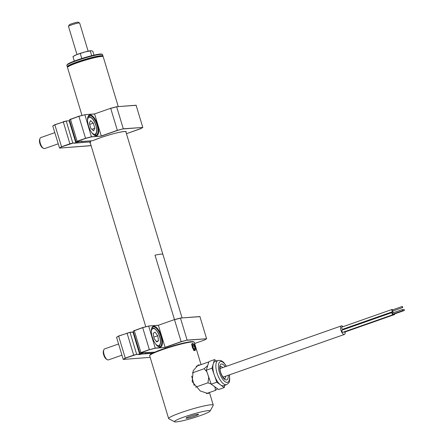 <?xml version="1.0" encoding="UTF-8"?>
<svg xmlns="http://www.w3.org/2000/svg" width="444" height="444" viewBox="0 0 444 444"><rect width="100%" height="100%" fill="white"/><g stroke="black" fill="none" stroke-linecap="round" stroke-linejoin="round"><path stroke-width="0.67" d="M67.544 67.283L67.777 66.85A18.293 1.815 -16.8 0 1 77.567 62.354A18.293 1.815 -16.8 0 1 102.625 56.333L103.058 56.56A18.642 1.854 163.2 0 0 77.522 62.698A18.642 1.854 163.2 0 0 67.544 67.283A18.642 1.854 163.2 0 0 67.505 67.488L81.979 115.412M118.259 106.599L103.197 56.71A18.642 1.854 163.2 0 0 103.058 56.56M195.349 349.961L194.672 350.693L193.967 350.527L191.586 344.239L192.474 343.423L193.223 343.706M200.111 415.662A18.642 1.854 163.2 0 0 210.09 411.077A18.642 1.854 163.2 0 0 202.264 411.677A18.642 1.854 163.2 0 0 184.449 416.866A18.642 1.854 163.2 0 0 174.575 421.8A18.642 1.854 163.2 0 0 200.111 415.662M174.575 421.8L168.809 418.748A23.304 2.314 -16.8 0 1 168.631 418.559A23.304 2.314 -16.8 0 1 181.152 412.576A23.304 2.314 -16.8 0 1 213.248 405.089A23.304 2.314 -16.8 0 1 213.203 405.344L210.09 411.077M189.538 416.472A6.527 0.649 163.2 0 0 186.047 418.076A6.527 0.649 163.2 0 0 188.789 417.865A6.527 0.649 163.2 0 0 195.021 416.05A6.527 0.649 163.2 0 0 198.479 414.324A6.527 0.649 163.2 0 0 189.538 416.472M209.118 392.618L208.264 393.551L200.311 391.02L192.18 381.646L193.184 370.751L198.218 364.974L199.972 364.99M201.032 364.618L194.283 342.269A23.304 2.314 163.2 0 0 194.106 342.08A23.304 2.314 163.2 0 0 162.182 349.755A23.304 2.314 163.2 0 0 149.711 355.483A23.304 2.314 163.2 0 0 149.667 355.738L168.631 418.559M149.711 355.483L150.022 354.911A22.838 2.27 -16.8 0 1 162.249 349.295A22.838 2.27 -16.8 0 1 193.529 341.775L194.106 342.08M402.836 310.062L402.397 309.535L402.78 310.634L402.836 310.062M402.397 309.535L392.368 313.059L392.318 313.625L392.751 314.158L402.78 310.634M392.757 312.92A1.166 0.477 70.6 0 0 392.174 312.509A1.166 0.477 70.6 0 0 392.069 313.647A1.166 0.477 70.6 0 0 392.946 314.707A1.166 0.477 70.6 0 0 393.145 314.019M392.174 312.509L342.035 330.136A1.166 0.477 70.6 0 0 341.93 331.268A1.166 0.477 70.6 0 0 342.807 332.334L392.946 314.707M402.691 307.009L402.253 306.477L402.203 307.048L402.641 307.575L402.691 307.009M402.253 306.477L392.224 310.001L392.174 310.572L392.613 311.1L402.641 307.575M392.618 309.868A1.166 0.477 70.6 0 0 392.035 309.451A1.166 0.477 70.6 0 0 391.93 310.589A1.166 0.477 70.6 0 0 392.807 311.649A1.166 0.477 70.6 0 0 393.001 310.966M392.035 309.451L341.891 327.078A1.166 0.477 70.6 0 0 341.791 328.216A1.166 0.477 70.6 0 0 342.663 329.276L392.807 311.649M394.006 312.482A1.166 0.477 70.6 0 0 393.7 312.393A1.166 0.477 70.6 0 0 393.517 312.654M404.362 309.945L403.923 309.413L404.306 310.517L404.362 309.945M393.933 313.742L394.278 314.041L404.306 310.517M393.706 313.825A1.166 0.477 70.6 0 0 394.472 314.591A1.166 0.477 70.6 0 0 394.672 313.902M343.861 331.962A1.166 0.477 70.6 0 0 344.333 332.212L394.472 314.591M345.166 331.923A4.545 1.859 -109.4 0 1 344.389 334.46A4.545 1.859 -109.4 0 1 340.97 330.319A4.545 1.859 -109.4 0 1 341.375 325.89A4.545 1.859 -109.4 0 1 343.029 326.679M344.294 328.704A4.545 1.859 -109.4 0 1 344.527 329.259M211.105 383.932L207.953 382.817L208.697 377.417A13.054 5.345 70.6 0 0 209.729 379.964M206.904 371.822L204.179 368.725L207.437 365.839A13.054 5.345 70.6 0 0 207.137 367.515M208.536 362.842L207.942 362.193L208.663 362.404M214.141 386.313L214.979 387.151A13.054 5.345 70.6 0 0 216.217 387.817M207.853 365.118L207.437 365.839M208.208 375.574L208.697 377.417M217.482 388.728L215.484 390.376L206.355 393.584M215.484 390.376L214.979 387.151M207.953 382.817L195.549 387.179M204.179 368.725L192.357 372.882M191.664 376.068L194.2 385.553M207.942 362.193L196.209 366.317M212.948 368.936A12.815 5.25 70.6 0 0 214.38 375.208A12.815 5.25 70.6 0 0 220.513 384.887A12.815 5.25 70.6 0 0 223.626 385.681L226.634 384.626A12.815 5.25 -109.4 0 1 220.191 380.036A12.815 5.25 -109.4 0 1 215.956 367.876A12.815 5.25 -109.4 0 1 218.132 360.439L215.124 361.499A12.815 5.25 70.6 0 0 213.242 363.914A12.815 5.25 70.6 0 0 212.948 368.936M216.478 361.022L214.524 359.607L211.954 368.215L216.805 382.195L211.189 384.171L218.609 389.549L224.22 387.573L224.925 385.226M216.805 382.195L224.22 387.573M214.524 359.607L208.908 361.583L206.338 370.191L211.189 384.171M211.954 368.215L206.338 370.191M66.905 65.174L67.216 64.602A18.176 1.804 -16.8 0 1 68.726 63.503A18.176 1.804 -16.8 0 1 87.146 56.915A18.176 1.804 -16.8 0 1 101.843 54.146L102.42 54.451A18.642 1.854 163.2 0 0 87.346 57.293A18.642 1.854 163.2 0 0 68.454 64.047A18.642 1.854 163.2 0 0 66.905 65.174A18.642 1.854 163.2 0 0 66.866 65.379L67.272 66.711A18.642 1.854 -16.8 0 1 68.859 65.379A18.642 1.854 -16.8 0 1 88.628 58.375A18.642 1.854 -16.8 0 1 102.964 55.933A18.642 1.854 -16.8 0 1 102.93 56.138L102.78 56.41M67.693 67.005L67.416 66.861A18.642 1.854 -16.8 0 1 67.272 66.711M102.964 55.933L102.564 54.601A18.642 1.854 163.2 0 0 102.42 54.451M68.493 26.313L69.27 24.881A4.662 0.461 -16.8 0 1 70.518 24.204A4.662 0.461 -16.8 0 1 75.125 22.705A4.662 0.461 -16.8 0 1 78.15 22.2L79.593 22.966A5.828 0.577 163.2 0 0 75.813 23.599A5.828 0.577 163.2 0 0 70.052 25.469A5.828 0.577 163.2 0 0 68.493 26.313A5.828 0.577 163.2 0 0 68.481 26.379L76.984 54.545M88.14 51.177L79.637 23.01A5.828 0.577 163.2 0 0 79.593 22.966M74.315 61.089L72.955 56.588L76.523 54.729A9.318 0.927 -16.8 0 1 85.165 51.904A9.318 0.927 -16.8 0 1 90.953 50.721A9.318 0.927 -16.8 0 1 91.048 50.716M73.571 56.21L74.392 55.722A9.318 0.927 -16.8 0 1 76.523 54.729L85.165 51.904L90.243 50.938L91.68 55.705M90.243 50.938L91.42 50.727L92.813 51.254L93.989 55.15M80.314 53.607L81.796 58.519M90.953 50.721L91.42 50.727M174.47 319.602L155.017 255.183A18.654 1.854 -16.8 0 1 162.893 254.379L182.073 317.921M194.844 346.27L194.555 346.409L193.418 344.883L193.573 344.561L194.844 346.27L195.243 348.629L194.372 349.273L192.99 347.569L192.635 345.46L193.467 344.849M194.2 349.045L194.91 348.518L194.555 346.409L193.018 346.947M194.039 348.823L194.91 348.518M94.195 135.126A10.484 4.296 70.6 0 0 95.699 135.509A10.484 4.296 70.6 0 0 96.159 135.409A10.484 4.296 70.6 0 0 97.086 125.18A10.484 4.296 70.6 0 0 89.666 115.529A10.484 4.296 70.6 0 0 89.205 115.623A10.484 4.296 70.6 0 0 87.851 117.077M89.932 114.946A10.95 4.484 -109.4 0 1 97.686 125.025A10.95 4.484 -109.4 0 1 96.231 135.809A10.95 4.484 -109.4 0 1 94.428 135.276A10.95 4.484 -109.4 0 1 88.85 126.862A10.95 4.484 -109.4 0 1 87.94 116.811A10.95 4.484 -109.4 0 1 89.932 114.946M75.214 143.118L90.632 141.864L72.833 143.168L61.594 146.853L59.568 148.096L90.743 145.615M52.869 125.896L54.89 124.659L66.239 121.046L72.833 143.168M63.231 121.723L66.239 121.046L54.834 124.786L61.594 146.853M66.128 120.968L69.181 120.818L75.813 142.796L74.697 143.295M54.834 124.786L52.781 126.046L59.568 148.096L61.466 146.764L69.891 143.801L63.259 121.823M116.6 106.732L136.253 105.306L116.561 106.738L110.678 108.275L116.567 106.732L136.13 105.228M136.097 105.234L142.802 127.434L123.31 128.788L117.383 130.469L110.678 108.275L94.578 113.936L101.293 135.986L117.338 130.347L123.31 128.788L116.672 106.81L110.706 108.375M94.661 114.014L84.754 114.685L94.578 113.936M117.383 130.469L101.276 136.13L91.458 136.885L84.871 114.763L78.877 116.228L70.479 119.286L77.112 141.264L85.537 138.3L78.899 116.328L69.536 119.769M101.276 136.13L91.503 136.741L85.537 138.3M123.26 128.932L142.802 127.434L140.776 128.671L126.446 133.711L140.837 128.544M69.891 143.801L72.877 143.018L75.696 142.946M77.539 141.869L77.755 142.785M90.41 140.881L90.576 141.803M92.063 140.748L93.801 140.26A18.992 1.887 -16.8 0 1 100.061 137.851A18.992 1.887 -16.8 0 1 118.892 132.412A18.992 1.887 -16.8 0 1 125.991 132.195M81.474 141.481L92.113 140.748L81.124 141.592M80.925 141.336L81.163 141.586L81.985 141.164L79.021 141.669M91.458 136.885L85.575 138.423L76.085 141.891L69.453 119.919L70.479 119.286M82.129 141.242L76.24 141.969L77.112 141.264M125.935 132.018A18.876 1.876 163.2 0 0 126.074 131.668L124.736 131.474C119.136 132.057 110.911 134.182 100.067 137.851L93.801 140.26M80.98 141.514L81.657 141.275M84.871 114.763L78.899 116.328M74.675 137.229A6.294 2.575 -109.4 0 1 73.871 136.352M71.284 127.8A6.294 2.575 -109.4 0 1 71.54 126.845M76.768 142.996L76.451 141.952M84.776 114.685L94.589 113.93L110.678 108.275M90.582 120.602L89.344 123.216L90.842 128.349L93.579 130.858L94.816 128.244L93.318 123.11L90.582 120.602M91.858 129.282L94.816 128.244M89.688 124.387L93.318 123.11M58.147 143.834L44.672 148.568A5.828 2.387 -109.4 0 1 44.361 148.623A5.828 2.387 -109.4 0 1 43.457 148.34A5.828 2.387 -109.4 0 1 40.493 143.862A5.828 2.387 -109.4 0 1 40.004 138.517A5.828 2.387 -109.4 0 1 40.809 137.579L54.779 132.667M43.457 148.34L42.541 147.78A4.895 2.004 -109.4 0 1 40.049 144.017A4.895 2.004 -109.4 0 1 39.638 139.527L40.004 138.517M155.078 332.106L153.213 333.4L154.018 338.35L156.688 341.997L158.552 340.703L157.748 335.758L155.078 332.106M156.316 341.486L158.552 340.703M153.818 337.135L157.748 335.758M121.95 355.156L108.475 359.89A5.828 2.387 -109.4 0 1 107.415 359.751A5.828 2.387 -109.4 0 1 107.259 359.662A5.828 2.387 -109.4 0 1 104.29 355.189A5.828 2.387 -109.4 0 1 103.807 349.839A5.828 2.387 -109.4 0 1 104.612 348.901L118.581 343.989M106.471 359.174A4.895 2.004 -109.4 0 1 106.344 359.102A4.895 2.004 -109.4 0 1 103.852 355.344A4.895 2.004 -109.4 0 1 103.441 350.849L103.807 349.839M157.997 346.448A10.484 4.296 70.6 0 0 159.501 346.831A10.484 4.296 70.6 0 0 159.962 346.731A10.484 4.296 70.6 0 0 160.889 336.502A10.484 4.296 70.6 0 0 153.469 326.851A10.484 4.296 70.6 0 0 153.008 326.945A10.484 4.296 70.6 0 0 151.654 328.399M153.735 326.268A10.95 4.484 -109.4 0 1 161.488 336.347A10.95 4.484 -109.4 0 1 160.034 347.13A10.95 4.484 -109.4 0 1 158.231 346.598A10.95 4.484 -109.4 0 1 152.653 338.184A10.95 4.484 -109.4 0 1 151.743 328.133A10.95 4.484 -109.4 0 1 153.735 326.268M116.667 337.218L118.692 335.98L130.042 332.367L136.68 354.34L125.397 358.175L123.371 359.418L150.155 357.359L123.343 359.424M132.8 332.068L129.931 332.29L118.637 336.108L125.269 358.086L133.694 355.122L127.062 333.144M118.637 336.108L116.583 337.368L123.216 359.346L125.269 358.086M180.403 318.054L200.055 316.628L180.364 318.059L174.481 319.597L180.369 318.054L199.933 316.55M199.9 316.555L206.604 338.755L187.113 340.11L181.185 341.791L174.481 319.597L158.375 325.258L165.096 347.313L181.141 341.669L187.113 340.11L180.475 318.137L174.509 319.697M158.464 325.335L148.557 326.013L158.375 325.258M181.185 341.791L165.079 347.452L155.261 348.207L148.673 326.085L142.679 327.55L134.277 330.608L140.915 352.586L149.339 349.622L142.702 327.65L133.339 331.091M155.261 348.207L149.378 349.744L139.888 353.213L133.25 331.241L134.277 330.608M143.828 352.636L140.043 353.291L140.915 352.586M149.378 349.744L155.306 348.063L165.079 347.452M194.65 343.484L204.579 339.993L206.604 338.755L187.063 340.254M133.694 355.122L136.68 354.34L139.499 354.268L136.63 354.49M138.611 354.467L139.499 354.268M139.011 354.44L140.554 354.462L138.495 354.617M140.254 353.274L140.57 354.318L141.575 353.968L140.554 354.462M143.912 352.714L154.823 352.153L144.927 352.919M145.277 352.802L144.727 352.658M144.783 352.836L145.46 352.603M148.673 326.085L142.702 327.65M138.478 348.551A6.294 2.575 -109.4 0 1 137.668 347.674M135.087 339.122A6.294 2.575 -109.4 0 1 135.342 338.167M139.616 354.118L132.978 332.14L130.042 332.367M152.742 353.108L141.575 353.968L141.342 353.191M148.579 326.007L158.391 325.252L174.481 319.597M193.512 350.15L194.672 350.693M228.216 375.297A8.392 3.435 -109.4 0 1 224.653 379.304A8.392 3.435 -109.4 0 1 219.78 368.92A8.392 3.435 -109.4 0 1 225.202 366.727M224.642 378.649A6.527 2.67 70.6 0 0 225.696 376.185M222.683 367.61A6.527 2.67 70.6 0 0 220.313 366.35M226.329 366.328A10.95 4.484 70.6 0 0 220.585 361.571A10.95 4.484 70.6 0 0 218.498 367.993A10.95 4.484 70.6 0 0 224.958 381.618A10.95 4.484 70.6 0 0 229.476 375.946A10.95 4.484 70.6 0 0 229.343 374.903M194.483 349.928A3.263 1.338 70.6 0 0 195.554 347.702A3.263 1.338 70.6 0 0 193.462 343.906A3.263 1.338 70.6 0 0 192.391 346.131A3.263 1.338 70.6 0 0 194.483 349.928M195.454 349.589A3.497 1.432 -109.4 0 1 194.933 350.283A3.497 1.432 -109.4 0 1 194.317 350.211A3.497 1.432 -109.4 0 1 192.219 346.803A3.497 1.432 -109.4 0 1 192.613 343.689A3.497 1.432 -109.4 0 1 193.229 343.761M90.299 142.968A18.992 1.887 -16.8 0 1 90.632 141.864M90.665 141.852L89.938 142.579A18.876 1.876 163.2 0 0 90.243 142.796M69.791 121.046L69.258 121.09M69.236 121.007L69.769 120.962L69.236 121.001M76.401 141.869L76.085 141.891M87.529 120.563A8.969 3.674 -109.4 0 1 89.583 117.177A8.969 3.674 -109.4 0 1 95.904 125.63A8.969 3.674 -109.4 0 1 94.578 134.282A8.969 3.674 -109.4 0 1 91.764 132.606M151.332 331.884A8.969 3.674 -109.4 0 1 154.54 328.804A8.969 3.674 -109.4 0 1 160.245 339.316A8.969 3.674 -109.4 0 1 157.226 345.299A8.969 3.674 -109.4 0 1 155.567 343.928M133.594 332.367L133.061 332.412M133.039 332.328L133.566 332.284L133.034 332.323M140.204 353.191L139.888 353.213M123.532 359.318L123.216 359.346M152.409 353.274L141.558 354.107M145.776 326.74L90.093 142.296M162.859 254.318L125.785 131.518M209.446 392.502L213.248 405.089M393.7 312.393L392.646 312.765M403.923 309.413L402.741 309.829M219.98 368.559L341.375 325.89M222.993 377.134L344.389 334.46M224.547 378.688L224.692 378.665C225.447 379.97 220.613 375.591 220.03 369.297L220.218 366.378M226.634 384.626C230.569 381.818 228.882 381.646 229.709 379.92L229.526 374.841M226.512 366.267L223.449 362.165L220.862 360.489L218.132 360.439M194.283 350.51L194.933 350.283C196.281 350.943 195.621 344.816 193.368 343.773L191.691 344.017M192.74 345.293L193.118 347.541M52.836 125.913L54.867 124.664M142.835 127.417L140.804 128.666M59.54 148.102L90.837 145.699M79.093 141.753L76.213 141.975M90.515 140.876L90.754 141.669M69.508 119.786L70.513 119.164M94.561 135.353C99.65 133.661 95.155 117.055 88.756 116.528L87.995 116.667M158.364 346.675C162.676 344.982 160.345 332.384 154.168 328.26L151.793 327.988M106.344 359.102L107.259 359.662M132.834 332.062L129.948 332.284M116.639 337.235L118.67 335.986M142.896 353.074L140.01 353.296M206.638 338.739L204.601 339.987M145.932 352.564L143.9 352.719M133.305 331.107L134.316 330.491"/></g></svg>
